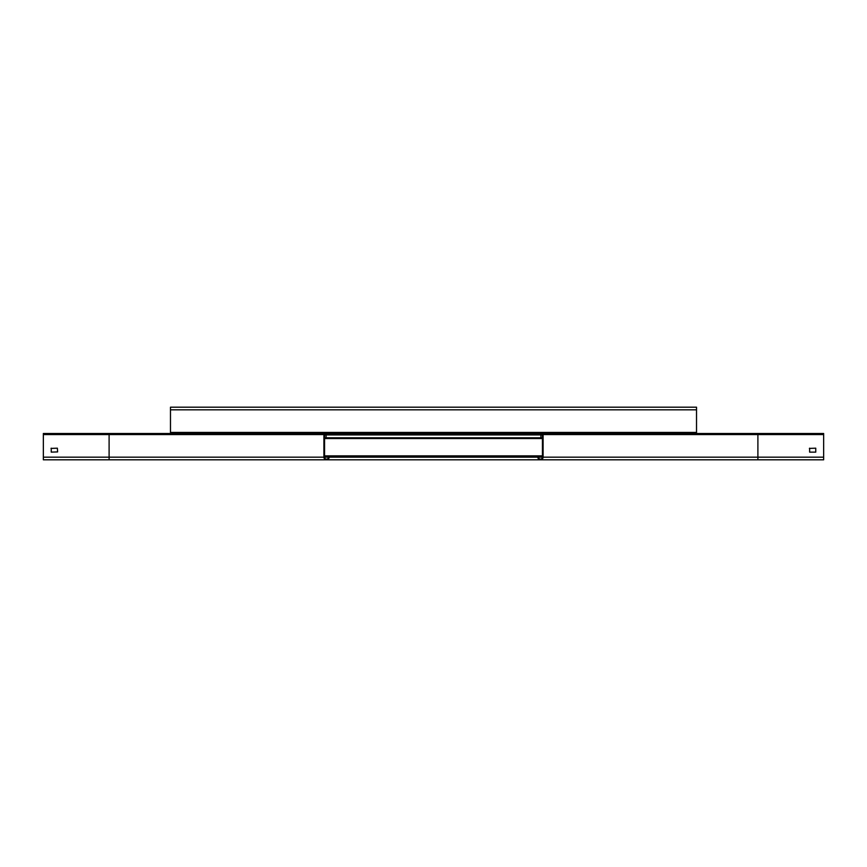 <?xml version="1.0" encoding="UTF-8"?>
<svg xmlns="http://www.w3.org/2000/svg" width="867" height="867" viewBox="0 0 867 867"><rect width="100%" height="100%" fill="white"/><g stroke="black" fill="none" stroke-linecap="round" stroke-linejoin="round"><path stroke-width="1.3" d="M823.65 433.5L823.65 459.803L757.899 459.803L757.899 433.5L823.65 433.5M809.399 448.402L815.76 448.185L815.76 452.13L809.626 452.13L809.626 448.185M538.494 455.858L537.833 455.858L537.833 457.169A2.634 2.634 0 0 0 540.466 459.803A2.634 2.634 0 0 0 543.089 457.169L543.089 434.595A1.095 1.095 0 0 0 541.994 433.5L531.254 433.5L531.254 434.161L542.439 434.595L542.439 457.169A1.972 1.972 0 0 1 540.466 459.142A1.972 1.972 0 0 1 538.494 457.169L538.494 455.858L542.439 455.858M541.994 433.5L757.899 433.5L696.526 433.5L696.526 432.405L170.474 432.405L170.474 407.197L696.526 407.197L696.526 432.405M323.911 457.169L109.101 457.169L109.101 459.803L43.35 459.803L43.35 433.5L325.006 433.5A1.095 1.095 0 0 0 323.911 434.595L323.911 457.169A2.634 2.634 0 0 0 326.534 459.803A2.634 2.634 0 0 0 329.167 457.169L329.167 455.858L537.833 455.858M325.006 433.5L335.746 433.5L335.746 434.161L324.561 434.595L324.561 457.169A1.972 1.972 0 0 0 326.534 459.142A1.972 1.972 0 0 0 328.506 457.169L328.506 455.858L329.167 455.858M324.561 455.858L328.506 455.858M51.023 448.402L57.374 448.185L57.601 451.913L51.24 452.13L51.24 448.185M43.35 434.595L109.101 434.595L109.101 433.5L170.474 433.5L170.474 432.405M170.474 433.5L328.073 433.5M332.895 433.5L534.105 433.5M538.927 433.5L696.526 433.5M542.439 438.539L540.9 438.539L540.9 434.161M540.9 438.539L326.1 438.539L326.1 434.161M531.254 434.161L335.746 434.161M326.1 438.539L324.561 438.539M491.145 433.5L491.145 434.161L491.155 433.5M507.358 433.5L507.368 434.161L507.358 433.5M359.632 433.5L359.632 434.161L359.642 433.5M375.844 433.5L375.855 434.161L375.844 433.5M543.089 434.595L823.65 434.595M823.65 457.169L543.089 457.169M542.439 457.169L538.494 457.169M43.35 457.169L109.101 457.169L109.101 434.595L323.911 434.595M328.506 457.169L324.561 457.169M537.833 457.169L329.167 457.169M170.474 409.831L696.526 409.831M542.439 434.92L324.561 434.92M542.439 437.77L324.561 437.77M506.707 433.5L506.707 434.161M491.806 434.161L491.806 433.5M375.194 433.5L375.194 434.161M360.293 434.161L360.293 433.5M757.899 459.803L109.101 459.803M542.2 459.142L540.466 459.142M324.8 459.142L326.534 459.142"/></g></svg>
